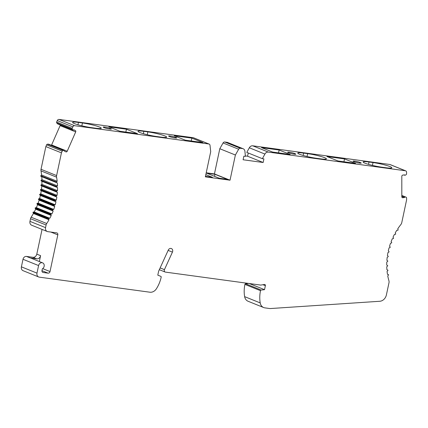 <?xml version="1.0" encoding="UTF-8"?>
<svg xmlns="http://www.w3.org/2000/svg" width="428" height="428" viewBox="0 0 428 428"><rect width="100%" height="100%" fill="white"/><g stroke="black" fill="none" stroke-linecap="round" stroke-linejoin="round"><path stroke-width="0.64" d="M42.056 229.403L36.797 254.13A3.702 3.082 112 0 1 32.951 257.308L36.749 258.838A3.702 3.082 112 0 0 40.601 255.66L36.797 254.13M41.96 270.683L48.086 273.155L43.153 272.486A1.851 1.541 112 0 1 42.843 272.401A1.851 1.541 112 0 1 41.992 270.475L42.335 268.848A3.333 2.777 112 0 0 44.223 265.702A3.333 2.777 112 0 0 42.613 262.856A3.333 2.777 112 0 0 38.59 265.569L36.985 273.123A3.702 3.082 112 0 0 38.686 276.98L23.101 270.699A3.702 3.082 112 0 1 21.4 266.842L23.005 259.288A3.333 2.777 112 0 1 26.472 256.425L32.951 257.308M248.582 283.438L245.56 283.759A0.738 0.615 112 0 0 244.918 284.395A29.623 24.674 112 0 0 244.629 296.636A7.404 6.169 112 0 0 248.106 301.269L263.691 307.55A7.404 6.169 112 0 0 264.927 307.876L270.031 308.572L379.807 301.269A7.404 6.169 112 0 0 386.409 294.876L388.988 282.742A3.702 3.082 112 0 0 388.934 280.805A55.544 46.261 112 0 1 387.757 275.91L388.442 275.134A0.369 0.31 112 0 0 388.335 274.541L387.474 274.327A55.544 46.261 112 0 1 387.073 271.368L387.811 270.656A0.369 0.31 112 0 0 387.752 270.047L386.917 269.747A55.544 46.261 112 0 1 386.752 266.73L387.533 266.082A0.369 0.31 112 0 0 387.522 265.462L386.725 265.082A55.544 46.261 112 0 1 386.789 262.022L387.608 261.449A0.369 0.31 112 0 0 387.645 260.823L386.891 260.358A55.544 46.261 112 0 1 387.19 257.281L388.041 256.789A0.369 0.31 112 0 0 388.126 256.163L387.42 255.618A55.544 46.261 112 0 1 387.955 252.547L388.827 252.135A0.369 0.31 112 0 0 388.961 251.514L388.303 250.894A55.544 46.261 112 0 1 389.068 247.855L389.962 247.528A0.369 0.31 112 0 0 390.138 246.913L389.544 246.223A55.544 46.261 112 0 1 390.529 243.243L391.433 243.002A0.369 0.31 112 0 0 391.657 242.403L391.122 241.649A55.544 46.261 112 0 1 392.321 238.744L393.23 238.589A0.369 0.31 112 0 0 393.498 238.005L393.027 237.192A55.544 46.261 112 0 1 394.434 234.389L395.344 234.325A0.369 0.31 112 0 0 395.649 233.768L395.253 232.896A55.544 46.261 112 0 1 396.852 230.211L397.751 230.243A0.369 0.31 112 0 0 398.099 229.708L397.773 228.793A55.544 46.261 112 0 1 400.908 224.486A3.702 3.082 112 0 0 401.758 222.672L406.6 199.887L406.6 198.062A1.113 0.926 112 0 0 405.969 197.142L405.006 196.885L404.53 197.495L402.785 197.747A1.113 0.926 112 0 1 401.828 196.81L401.806 176.331A1.113 0.926 112 0 1 402.759 175.111L404.503 174.859L404.984 175.325L406.012 174.752A1 0.835 112 0 0 406.568 173.875L406.568 172.329A1.851 1.541 112 0 0 405.674 170.842A1.851 1.541 112 0 0 405.364 170.761L268.308 152.09A3.702 3.082 112 0 0 264.911 154.064L262.375 158.686L263.916 158.9L263.15 162.496L243.104 159.767L243.869 156.166L245.41 156.375L244.928 151.341A3.702 3.082 112 0 0 243.152 148.746A3.702 3.082 112 0 0 242.532 148.58L240.343 148.281A1.851 1.541 112 0 0 238.658 149.238L235.384 155.011L230.029 180.199L205.354 176.839L210.71 151.651L210.004 145.338A1.851 1.541 112 0 0 209.121 144.07A1.851 1.541 112 0 0 208.811 143.985L74.638 125.709A1.851 1.541 112 0 0 72.851 126.87L72.209 128.33A1 0.835 112 0 0 72.375 129.304L73.108 130.117L73.755 129.802L75.296 130.503A1.113 0.926 112 0 1 75.692 131.904L67.212 151.228A1.113 0.926 112 0 1 65.923 151.86L64.377 151.159L64.179 150.458L63.162 150.442A1.113 0.926 112 0 0 62.188 151.148L61.434 152.866L56.608 175.571A3.702 3.082 112 0 0 56.582 177.155A55.544 46.261 112 0 1 57.186 181.29L56.453 182.007A0.369 0.31 112 0 0 56.501 182.612L57.341 182.911A55.544 46.261 112 0 1 57.507 185.934L56.731 186.576A0.369 0.31 112 0 0 56.742 187.202L57.539 187.582A55.544 46.261 112 0 1 57.47 190.642L56.651 191.214A0.369 0.31 112 0 0 56.614 191.84L57.368 192.306A55.544 46.261 112 0 1 57.068 195.382L56.218 195.874A0.369 0.31 112 0 0 56.132 196.5L56.844 197.046A55.544 46.261 112 0 1 56.309 200.117L55.431 200.523A0.369 0.31 112 0 0 55.298 201.149L55.956 201.77A55.544 46.261 112 0 1 55.191 204.803L54.297 205.13A0.369 0.31 112 0 0 54.121 205.745L54.72 206.435A55.544 46.261 112 0 1 53.73 209.42L52.826 209.661A0.369 0.31 112 0 0 52.601 210.26L53.142 211.015A55.544 46.261 112 0 1 51.938 213.92L51.028 214.07A0.369 0.31 112 0 0 50.761 214.653L51.232 215.471A55.544 46.261 112 0 1 49.825 218.275L48.915 218.334A0.369 0.31 112 0 0 48.61 218.895L49.011 219.762A55.544 46.261 112 0 1 46.727 223.507A3.702 3.082 112 0 0 46.101 225.01L45.545 227.637A3.702 3.082 112 0 0 47.241 231.495A3.702 3.082 112 0 0 47.861 231.655L56.651 232.853A1.851 1.541 112 0 1 56.961 232.939A1.851 1.541 112 0 1 57.812 234.865L50.012 271.566A1.851 1.541 112 0 1 48.086 273.155M405.674 170.842L390.09 164.561A1.851 1.541 112 0 0 389.78 164.48L252.723 145.809A3.702 3.082 112 0 0 249.326 147.783L246.79 152.405L262.375 158.686M248.251 152.994L247.566 156.215L245.362 155.915M243.152 148.746L227.568 142.46A3.702 3.082 112 0 0 226.947 142.299L224.759 142A1.851 1.541 112 0 0 223.074 142.957L219.799 148.73L214.444 173.918L206.216 172.794M209.121 144.07L193.536 137.784A1.851 1.541 112 0 0 193.226 137.704L59.053 119.428A1.851 1.541 112 0 0 57.266 120.589L56.624 122.044A1 0.835 112 0 0 56.79 123.023L57.523 123.836L73.108 130.117M51.392 145.301A1.113 0.926 112 0 0 51.622 144.942L60.107 125.623A1.113 0.926 112 0 0 60.204 124.917M64.179 150.458L48.594 144.172L47.578 144.161A1.113 0.926 112 0 0 46.604 144.862L45.85 146.585L61.434 152.866M56.491 182.606L40.922 176.331A0.369 0.31 112 0 0 40.922 176.331A0.369 0.31 112 0 1 40.869 175.721L41.602 175.009A55.544 46.261 112 0 0 40.997 170.874A3.702 3.082 112 0 1 41.024 169.29L45.85 146.585M47.241 231.495L31.656 225.208A3.702 3.082 112 0 1 29.96 221.356L30.516 218.729A3.702 3.082 112 0 1 31.142 217.226A55.544 46.261 112 0 0 33.427 213.481L33.026 212.614A0.369 0.31 112 0 1 33.331 212.053L34.24 211.994A55.544 46.261 112 0 0 35.647 209.185L35.176 208.372A0.369 0.31 112 0 1 35.444 207.789L36.353 207.639A55.544 46.261 112 0 0 37.557 204.734L37.017 203.979A0.369 0.31 112 0 1 37.241 203.375L38.145 203.139A55.544 46.261 112 0 0 39.135 200.154L38.536 199.464A0.369 0.31 112 0 1 38.713 198.849L39.606 198.522A55.544 46.261 112 0 0 40.371 195.489L39.713 194.868A0.369 0.31 112 0 1 39.847 194.242L40.724 193.831A55.544 46.261 112 0 0 41.259 190.765L40.548 190.219A0.369 0.31 112 0 1 40.633 189.593L41.484 189.101A55.544 46.261 112 0 0 41.783 186.025L41.029 185.559A0.369 0.31 112 0 1 41.067 184.933L41.885 184.361A55.544 46.261 112 0 0 41.955 181.301L41.158 180.916A0.369 0.31 112 0 1 41.147 180.295L41.923 179.653A55.544 46.261 112 0 0 41.762 176.668M39.349 261.54L40.601 255.66M42.613 262.856L30.832 258.105A3.333 2.777 112 0 0 30.27 257.956L36.749 258.838M262.985 284.722L265.376 285.685L264.525 289.681L261.144 290.04A0.738 0.615 112 0 0 260.502 290.682A29.623 24.674 112 0 0 260.213 302.917A7.404 6.169 112 0 0 263.691 307.55M265.376 285.685A1.113 0.926 112 0 0 264.429 284.481L260.738 285.091L165.438 272.112A1.851 1.541 112 0 1 165.128 272.026A1.851 1.541 112 0 1 164.432 269.645L172.431 252.124A2.777 2.311 112 0 0 171.382 248.545A2.777 2.311 112 0 0 168.258 250.118L158.638 271.186L157.798 275.145L160.842 276.376A0.738 0.615 112 0 1 161.179 277.151A29.623 24.674 112 0 1 156.402 288.777A7.404 6.169 112 0 1 149.902 292.212L39.306 277.146A3.702 3.082 112 0 1 38.686 276.98M56.501 182.612A0.369 0.31 112 0 0 56.507 182.617L40.917 176.331M56.624 122.044L72.209 128.33M41.602 175.009L57.186 181.29M41.923 179.653L57.507 185.934M41.955 181.301L57.539 187.582M41.885 184.361L57.47 190.642M41.783 186.025L57.368 192.306M41.484 189.101L57.068 195.382M41.259 190.765L56.844 197.046M40.724 193.831L56.309 200.117M40.371 195.489L55.956 201.77M39.606 198.522L55.191 204.803M39.135 200.154L54.72 206.435M38.145 203.139L53.73 209.42M37.557 204.734L53.142 211.015M36.353 207.639L51.938 213.92M35.647 209.185L51.232 215.471M34.24 211.994L49.825 218.275M33.427 213.481L49.011 219.762M78.458 122.424A12.589 1.439 12 0 0 72.605 122.413A12.589 1.439 12 0 0 78.784 125.019A12.589 1.439 12 0 0 91.378 127.635L95.391 128.181A12.589 1.439 12 0 0 101.243 128.191A12.589 1.439 12 0 0 95.064 125.591A12.589 1.439 12 0 0 82.465 122.97L78.458 122.424L77.955 124.783M119.888 131.262L137.468 133.659L126.447 129.213L108.867 126.822L119.888 131.262M103.72 127.464L104.673 127.849A3.702 0.423 12 0 0 108.701 128.882A3.702 0.423 12 0 0 111.376 129.037A3.702 0.423 12 0 0 110.841 128.689L109.889 128.304A3.702 0.423 12 0 0 105.86 127.271A3.702 0.423 12 0 0 103.185 127.116A3.702 0.423 12 0 0 103.72 127.464M175.282 137.211A3.702 0.423 12 0 0 171.254 136.179A3.702 0.423 12 0 0 168.579 136.024A3.702 0.423 12 0 0 169.114 136.371L170.066 136.757A3.702 0.423 12 0 0 174.094 137.789A3.702 0.423 12 0 0 176.769 137.944A3.702 0.423 12 0 0 176.234 137.597L175.282 137.211L175.127 137.95M160.784 137.088A12.589 1.439 12 0 0 166.636 137.099A12.589 1.439 12 0 0 160.457 134.499A12.589 1.439 12 0 0 147.858 131.877L143.851 131.332A12.589 1.439 12 0 0 137.998 131.321A12.589 1.439 12 0 0 144.177 133.927A12.589 1.439 12 0 0 156.771 136.543L160.784 137.088M191.84 138.121L174.26 135.73L185.281 140.17L202.861 142.567L191.84 138.121L191.23 140.983M214.444 173.918L230.029 180.199M205.461 176.347L212.4 177.288L205.82 174.64M214.968 174.292L206.644 173.158L219.184 178.214L227.514 179.348L214.968 174.292L214.535 176.341M219.799 148.73L235.384 155.011M247.566 156.215L263.15 162.496M290.157 154.46L279.131 150.014L261.551 147.617L272.577 152.063L290.157 154.46M288.178 152.593L289.13 152.973A3.702 0.423 12 0 0 293.159 154.01A3.702 0.423 12 0 0 295.839 154.166A3.702 0.423 12 0 0 295.299 153.812L294.352 153.433A3.702 0.423 12 0 0 290.318 152.395A3.702 0.423 12 0 0 287.643 152.24A3.702 0.423 12 0 0 288.178 152.593M303.629 153.101A12.589 1.439 12 0 0 297.776 153.085A12.589 1.439 12 0 0 303.955 155.69A12.589 1.439 12 0 0 316.554 158.306L320.567 158.852A12.589 1.439 12 0 0 326.42 158.868A12.589 1.439 12 0 0 320.24 156.263A12.589 1.439 12 0 0 307.641 153.647L303.629 153.101L303.131 155.455M326.944 156.53L337.97 160.971L355.55 163.368L344.529 158.922L326.944 156.53M353.571 161.5L354.523 161.88A3.702 0.423 12 0 0 358.552 162.918A3.702 0.423 12 0 0 361.232 163.073A3.702 0.423 12 0 0 360.692 162.726L359.745 162.34A3.702 0.423 12 0 0 355.711 161.303A3.702 0.423 12 0 0 353.036 161.147A3.702 0.423 12 0 0 353.571 161.5M381.947 167.214L385.96 167.76A12.589 1.439 12 0 0 391.813 167.776A12.589 1.439 12 0 0 385.633 165.171A12.589 1.439 12 0 0 373.034 162.554L369.022 162.009A12.589 1.439 12 0 0 363.169 161.993A12.589 1.439 12 0 0 369.348 164.598A12.589 1.439 12 0 0 381.947 167.214M404 174.929L404.984 175.325M401.828 196.404L404.53 197.495M401.828 195.601L405.006 196.885M249.267 283.529L264.525 289.681M279.131 150.014L278.526 152.876M126.447 129.213L125.837 132.075M344.529 158.922L343.919 161.784M50.879 232.067L57.812 234.865M42.698 268.618L50.012 271.566M57.266 120.589L72.851 126.87M56.79 123.023L72.375 129.304M73.664 129.845L75.296 130.503M60.107 125.623L75.692 131.904M51.622 144.942L67.212 151.228M47.578 144.161L63.162 150.442M46.604 144.862L62.188 151.148M41.024 169.29L56.608 175.571M30.516 218.729L46.101 225.01M29.96 221.356L45.545 227.637M40.997 170.874L56.582 177.155M40.869 175.721L56.453 182.007M41.147 180.295L56.731 186.576M41.158 180.916L56.742 187.202M41.067 184.933L56.651 191.214M41.029 185.559L56.614 191.84M40.633 189.593L56.218 195.874M40.548 190.219L56.132 196.5M39.847 194.242L55.431 200.523M39.713 194.868L55.298 201.149M38.713 198.849L54.297 205.13M38.536 199.464L54.121 205.745M37.241 203.375L52.826 209.661M37.017 203.979L52.601 210.26M35.444 207.789L51.028 214.07M35.176 208.372L50.761 214.653M33.331 212.053L48.915 218.334M33.026 212.614L48.61 218.895M31.142 217.226L46.727 223.507M59.053 119.428L74.638 125.709M193.226 137.704L208.811 143.985M223.074 142.957L238.658 149.238M224.759 142L240.343 148.281M226.947 142.299L242.532 148.58M249.326 147.783L264.911 154.064M252.723 145.809L268.308 152.09M389.78 164.48L405.364 170.761M402.031 197.447L402.785 197.747M406.06 197.169L401.828 195.468L405.969 197.142M244.629 296.636L260.213 302.917M244.918 284.395L260.502 290.682M245.56 283.759L261.144 290.04M160.136 267.912L164.432 269.645M168.134 250.391L172.431 252.124M21.4 266.842L36.985 273.123M23.005 259.288L38.59 265.569M26.472 256.425L30.27 257.956M42.559 272.245L43.153 272.486M82.465 122.97L81.86 125.811M109.889 128.304L109.734 129.042M110.841 128.689L110.745 129.138M176.234 137.597L176.138 138.046M147.858 131.877L147.253 134.718M143.851 131.332L143.348 133.691M294.352 153.433L294.191 154.171M295.299 153.812L295.202 154.267M307.641 153.647L307.036 156.488M359.745 162.34L359.584 163.079M360.692 162.726L360.595 163.175M369.022 162.009L368.524 164.363M373.034 162.554L372.43 165.395M159.323 269.688L165.128 272.026"/></g></svg>
